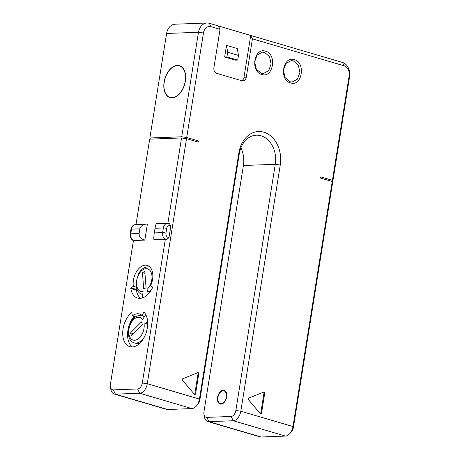 <?xml version="1.0" encoding="UTF-8"?>
<svg xmlns="http://www.w3.org/2000/svg" width="460" height="460" viewBox="0 0 460 460"><rect width="100%" height="100%" fill="white"/><g stroke="black" fill="none" stroke-linecap="round" stroke-linejoin="round"><path stroke-width="0.69" d="M136.936 289.265L136.614 289.484A0.477 0.293 -73.6 0 0 136.373 290.116A19.061 11.764 -73.6 0 0 140.57 298.327M131.037 287.845L133.337 286.292A15.013 9.263 -73.6 0 1 136.948 270.986A15.013 9.263 -73.6 0 1 147.229 265.38A15.013 9.263 -73.6 0 1 150.667 285.637L152.49 287.029A0.477 0.293 106.4 0 1 152.536 287.655A19.061 11.764 -73.6 0 1 137.615 298.074A19.061 11.764 -73.6 0 1 130.795 288.477A0.477 0.293 106.4 0 1 131.037 287.845L136.614 289.484M147.384 224.089C143.462 224.037 140.944 225.624 139.84 228.838L131.491 229.155L130.749 233.801A5.957 4.588 87.8 0 0 133.434 240.545L144.82 240.114L147.384 224.089L135.763 224.526A5.957 4.588 87.8 0 0 131.491 229.155A2.38 0.38 -170.9 0 0 130.939 229.304C131.548 226.423 133.159 224.831 135.763 224.526A5.957 4.588 87.8 0 1 136.005 224.52L149.672 139.156L181.55 137.948L186.524 138.655L147.275 383.715L199.445 399.056L238.884 152.835A27.404 21.114 -92.2 0 1 263.85 132.204A27.404 21.114 -92.2 0 1 280.255 165.002L240.821 411.217A9.533 5.882 106.4 0 1 233.26 420.739L208.972 421.659A9.533 5.882 106.4 0 1 207.77 421.515A9.533 5.882 106.4 0 1 204.367 416.743L203.952 414.31A5.957 3.674 106.4 0 1 203.97 411.723L243.409 165.502A23.828 18.36 87.8 0 0 240.908 147.809M170.838 225.992L169.941 225.728A3.576 2.754 87.8 0 0 166.687 228.419L165.939 233.065A3.576 2.754 87.8 0 0 168.084 237.343L168.981 237.607L170.838 225.992L169.504 223.744L167.877 223.313L181.55 137.948M156.446 223.738L167.877 223.313A5.957 4.588 87.8 0 0 167.641 223.318A5.957 4.588 87.8 0 0 163.369 227.947L155.02 228.263L154.278 232.909C153.795 236.308 153.68 238.596 153.927 239.769L167.003 239.384L168.981 237.607M133.434 240.545L110.423 384.215A5.957 3.674 -73.6 0 0 110.412 386.803A5.957 3.674 -73.6 0 0 113.287 389.879L137.574 388.959A5.957 3.674 -73.6 0 0 142.301 383.007L165.312 239.338A5.957 4.588 87.8 0 1 162.621 232.593A2.38 0.38 -170.9 0 1 165.939 233.065M132.457 315.882L131.801 312.915A0.477 0.293 106.4 0 0 131.41 312.766A19.061 11.764 -73.6 0 0 122.734 332.016A19.061 11.764 -73.6 0 0 129.829 346.667A19.061 11.764 -73.6 0 0 145.406 334.782A19.061 11.764 -73.6 0 0 144.089 312.288A0.477 0.293 106.4 0 0 143.641 312.466L142.019 315.52A15.013 9.263 -73.6 0 0 139.443 313.973A15.013 9.263 -73.6 0 0 132.457 315.882L135.683 316.831M130.939 229.304L130.197 233.95A2.38 0.38 -170.9 0 1 130.749 233.801L139.098 233.484C139.144 236.865 141.053 239.073 144.82 240.114M139.098 233.484L139.84 228.838M110.412 386.803L110.82 389.24A9.533 5.882 -73.6 0 0 114.229 394.013A9.533 5.882 -73.6 0 0 115.425 394.157L139.713 393.237A9.533 5.882 -73.6 0 0 147.275 383.715L142.301 383.007M155.02 228.263C155.595 225.066 156.089 223.56 156.492 223.744M194.741 141.07L198.404 140.932L198.22 142.094L186.524 138.655M331.459 181.269L332.85 181.217L332.425 180.337L349.169 75.814A8.343 6.428 87.8 0 0 344.178 65.832L252.431 38.853L250.711 35.46L218.327 25.938L220.047 29.337L211.054 26.691A8.343 6.428 87.8 0 0 203.452 32.971L186.714 137.494L181.734 136.787L149.862 137.994L150.282 138.874L151.064 139.104M332.425 180.337L320.735 176.899L320.545 178.06L332.241 181.499L292.991 426.558A9.533 5.882 106.4 0 1 289.673 433.763A9.533 5.882 106.4 0 1 285.43 436.08L261.142 437A9.533 5.882 106.4 0 1 259.94 436.856L207.77 421.515M186.714 137.494L198.404 140.932M220.047 29.337L213.911 67.66A4.767 3.674 -92.2 0 0 216.763 73.364L241.948 80.77A4.767 3.674 -92.2 0 0 242.874 80.885A4.767 3.674 -92.2 0 0 246.29 77.182L252.431 38.853M265.518 51.215C277.236 53.889 273.274 78.597 261.798 74.445C250.085 71.777 254.041 47.069 265.518 51.215M294.302 59.679C306.015 62.347 302.059 87.055 290.582 82.909C278.863 80.235 282.825 55.528 294.302 59.679M198.783 373.79L195.575 393.8A0.954 0.736 -92.2 0 1 194.367 394.289L182.551 380.334A0.954 0.736 -92.2 0 1 182.81 378.729L197.829 372.669A0.954 0.736 -92.2 0 1 198.783 373.79L198.024 373.819L194.816 393.829L195.575 393.8M248.756 398.118L263.781 392.058A0.954 0.736 -92.2 0 1 264.73 393.179L261.527 413.189A0.954 0.736 -92.2 0 1 260.32 413.678L248.498 399.728A0.954 0.736 -92.2 0 1 248.756 398.118M332.241 181.499L332.66 182.379L293.411 427.438A5.957 3.674 106.4 0 1 291.341 431.94L289.673 433.763M332.85 181.217L349.589 76.693A11.914 9.183 87.8 0 0 342.459 62.433L250.711 35.46L244.013 77.268L246.29 77.182M241.713 80.701A4.767 3.674 87.8 0 0 244.013 77.268M218.327 25.938L209.334 23.293A11.914 9.183 87.8 0 0 207.023 23A11.914 9.183 87.8 0 0 198.478 32.263L181.734 136.787M149.862 137.994L166.606 33.471A11.914 9.183 -92.2 0 1 175.145 24.207L207.023 23M238.475 55.424L237.314 48.541L226.515 45.367L224.658 56.982L235.451 60.157L237.728 60.07L238.475 55.424L227.677 52.25L226.515 45.367M227.677 52.25L226.935 56.896L224.658 56.982M226.935 56.896L237.728 60.07M172.126 97.905A16.681 10.292 106.4 0 1 170.022 97.646A16.681 10.292 106.4 0 1 164.427 80.385A16.681 10.292 106.4 0 1 177.33 65.383A16.681 10.292 106.4 0 1 179.434 65.642A16.681 10.292 106.4 0 1 185.035 82.903A16.681 10.292 106.4 0 1 172.126 97.905M172.161 97.675A16.445 10.149 -73.6 0 0 184.886 82.886A16.445 10.149 -73.6 0 0 179.365 65.872A16.445 10.149 -73.6 0 0 177.295 65.619A16.445 10.149 -73.6 0 0 164.571 80.408A16.445 10.149 -73.6 0 0 170.091 97.422A16.445 10.149 -73.6 0 0 172.161 97.675M223.163 390.793A6.555 4.042 -73.6 0 0 218.092 396.687A6.555 4.042 -73.6 0 0 220.288 403.466A6.555 4.042 -73.6 0 0 221.116 403.57A6.555 4.042 -73.6 0 0 226.188 397.676A6.555 4.042 -73.6 0 0 223.986 390.891A6.555 4.042 -73.6 0 0 223.163 390.793M221.024 404.15A7.147 4.41 106.4 0 1 220.121 404.035A7.147 4.41 106.4 0 1 217.724 396.641A7.147 4.41 106.4 0 1 223.255 390.212A7.147 4.41 106.4 0 1 224.158 390.322A7.147 4.41 106.4 0 1 226.556 397.716A7.147 4.41 106.4 0 1 221.024 404.15M114.229 394.013L166.399 409.348A9.533 5.882 -73.6 0 0 167.595 409.498L191.883 408.578A9.533 5.882 -73.6 0 0 196.132 406.26L197.794 404.438A5.957 3.674 -73.6 0 0 199.864 399.935L239.303 153.715A23.828 18.36 -92.2 0 1 256.392 135.188A23.828 18.36 -92.2 0 1 275.281 164.295L235.842 410.51A5.957 3.674 106.4 0 1 231.121 416.461L206.833 417.381A5.957 3.674 106.4 0 1 203.952 414.31M196.132 406.26A9.533 5.882 -73.6 0 0 199.445 399.056L199.864 399.935M264.575 52.405L269.508 56.591L271.141 63.9L268.663 70.691L263.304 73.577L261.222 73.312L256.289 69.126L254.656 61.818L257.134 55.027L262.493 52.147L264.575 52.405M293.359 60.869L298.293 65.055L299.926 72.364L297.447 79.154L292.089 82.041L290.007 81.776L285.073 77.59L283.44 70.282L285.919 63.491L291.278 60.605L293.359 60.869M198.024 373.819A0.954 0.736 87.8 0 0 197.616 372.755M194.505 394.416A0.954 0.736 87.8 0 0 194.816 393.829M260.458 413.81A0.954 0.736 87.8 0 0 260.768 413.218L263.971 393.208A0.954 0.736 87.8 0 0 263.568 392.144M134.096 316.365A19.061 11.764 -73.6 0 0 132.388 346.949M141.709 315.232A15.013 9.263 -73.6 0 0 140.863 315.41M139.846 343.229A14.179 8.752 106.4 0 1 136.068 343.407L134.268 342.878A14.179 8.752 -73.6 0 0 144.538 336.68M144.331 316.796A14.179 8.752 -73.6 0 0 142.266 315.669L144.066 316.198A14.179 8.752 106.4 0 1 144.601 316.388M142.019 315.52L144.659 316.296M145.757 314.634L142.542 319.51A11.793 7.279 -73.6 0 0 129.892 325.461A11.793 7.279 -73.6 0 0 134.889 340.228A11.793 7.279 -73.6 0 0 144.124 324.173A2.38 1.041 -6 0 1 147.47 323.782L147.706 323.851M144.124 324.173L147.671 322.058M131.48 335.616L142.393 324.645L141.456 321.873L130.542 332.85L131.48 335.616M130.542 332.85L133.394 333.69M133.337 286.292L136.292 287.161M148.396 293.854L147.05 289.409A2.38 1.288 -133.4 0 0 149.419 291.807L149.96 291.968M143.876 297.332A18.112 11.178 106.4 0 1 142.439 297.7L142.778 297.798M147.05 289.409A11.793 7.279 -73.6 0 0 150.069 270.572A11.793 7.279 -73.6 0 0 137.471 277.449A11.793 7.279 -73.6 0 0 143.071 291.582L142.439 297.7M142.427 272.579L143.715 289.018L146.079 287.724L144.785 271.285L142.427 272.579L144.946 273.32M130.795 288.477L136.373 290.116M113.287 389.879L115.425 394.157L167.595 409.498M137.574 388.959L139.713 393.237L191.883 408.578M168.084 237.343A2.38 1.472 106.4 0 1 167.003 239.384M154.278 232.909L162.621 232.593L163.369 227.947A2.38 0.38 -170.9 0 1 166.687 228.419M169.941 225.728A2.38 1.472 -73.6 0 0 169.504 223.744M206.833 417.381L208.972 421.659L261.142 437M285.43 436.08L233.26 420.739L231.121 416.461M235.842 410.51L240.821 411.217L292.991 426.558L293.411 427.438M349.169 75.814L349.589 76.693M344.178 65.832L342.459 62.433M211.054 26.691L209.334 23.293M203.452 32.971L198.478 32.263L166.606 33.471M280.255 165.002L275.281 164.295L243.409 165.502M238.884 152.835L239.303 153.715M263.971 393.208L264.73 393.179M260.768 413.218L261.527 413.189M131.41 312.766L131.796 312.88M143.641 312.466L144.463 312.708M147.551 326.445A14.179 8.752 -73.6 0 0 147.47 323.782M149.419 291.807A14.179 8.752 -73.6 0 0 152.323 288.086M150.052 267.076C145.504 266.173 141.663 268.398 138.529 273.752L135.964 282.618C136.051 289.254 138.075 293.146 142.048 294.285A14.179 8.752 -73.6 0 0 142.778 294.446M130.197 233.95C129.869 237.113 130.974 239.367 133.509 240.712M181.027 66.361L179.365 65.872M171.752 97.911L170.091 97.422M221.984 403.966L220.288 403.466M225.676 391.391L223.986 390.891M142.266 315.669C137.724 314.766 133.883 316.992 130.743 322.345L128.179 331.211C128.265 337.853 130.295 341.74 134.268 342.878M142.048 294.285L142.773 294.498"/></g></svg>
